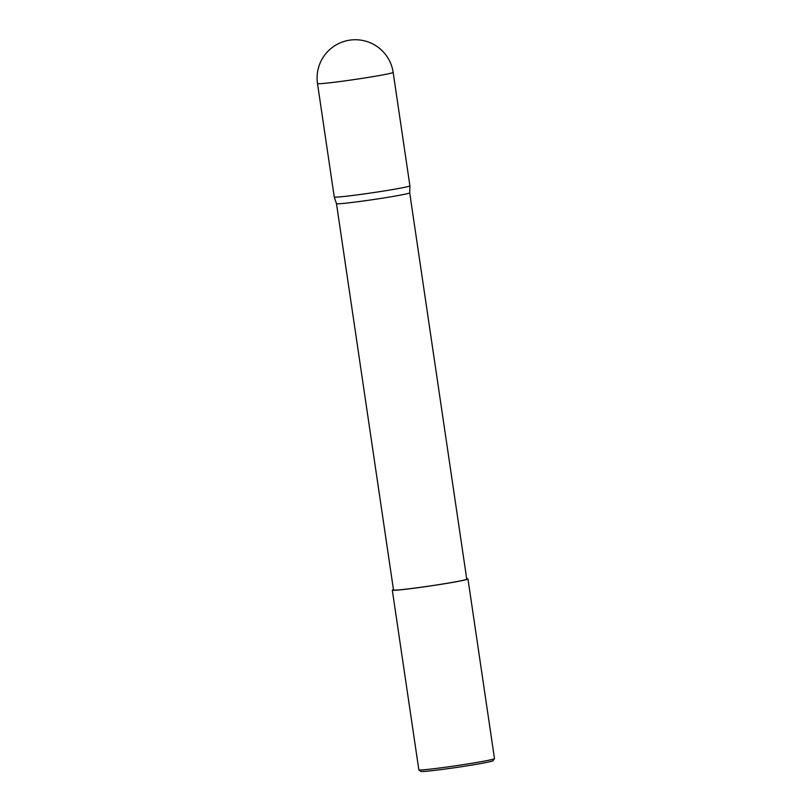 <?xml version="1.0" encoding="UTF-8"?>
<svg xmlns="http://www.w3.org/2000/svg" width="812" height="812" viewBox="0 0 812 812"><rect width="100%" height="100%" fill="white"/><g stroke="black" fill="none" stroke-linecap="round" stroke-linejoin="round"><path stroke-width="1.22" d="M317.502 83.555L334.25 196.981A38.235 1.401 -8.4 0 0 334.25 196.991A38.235 1.401 -8.4 0 0 369.663 193.165A38.235 1.401 -8.4 0 0 409.542 186.07A38.235 1.401 -8.4 0 0 409.908 185.816A38.235 1.401 -8.4 0 0 409.908 185.806L393.16 72.39A38.235 1.401 171.6 0 1 392.795 72.644A38.235 1.401 171.6 0 1 350.073 80.155A38.235 1.401 171.6 0 1 317.502 83.555A38.235 38.235 0 0 1 340.695 42.65A38.235 38.235 0 0 1 393.16 72.39M409.705 192.83A37.017 1.36 -8.4 0 1 409.349 193.073A37.017 1.36 -8.4 0 1 370.749 199.945A37.017 1.36 -8.4 0 1 336.472 203.65A37.017 1.36 -8.4 0 0 336.472 203.65L393.515 589.979A37.017 1.36 -8.4 0 0 427.68 586.305A37.017 1.36 -8.4 0 0 466.403 579.413A37.017 1.36 -8.4 0 0 466.758 579.159L409.705 192.83L409.908 185.816M494.478 758.692L492.935 760.773A36.408 1.33 171.6 0 1 492.6 760.966A36.408 1.33 171.6 0 1 455.177 767.644A36.408 1.33 171.6 0 1 420.951 771.4L418.87 769.857A38.245 1.401 -8.4 0 0 454.821 765.909A38.245 1.401 -8.4 0 0 494.132 758.895A38.245 1.401 -8.4 0 0 494.478 758.692A38.245 1.401 -8.4 0 0 494.498 758.631L467.966 578.986A38.245 1.401 -8.4 0 0 466.707 578.814M393.465 589.634A38.245 1.401 -8.4 0 0 392.673 589.898A38.245 1.401 -8.4 0 0 392.308 590.162L418.84 769.806A38.245 1.401 -8.4 0 0 418.87 769.857M392.308 590.162A38.245 1.401 -8.4 0 0 427.599 586.355A38.245 1.401 -8.4 0 0 467.6 579.24A38.245 1.401 -8.4 0 0 467.966 578.986M336.472 203.65L334.25 196.991"/></g></svg>
